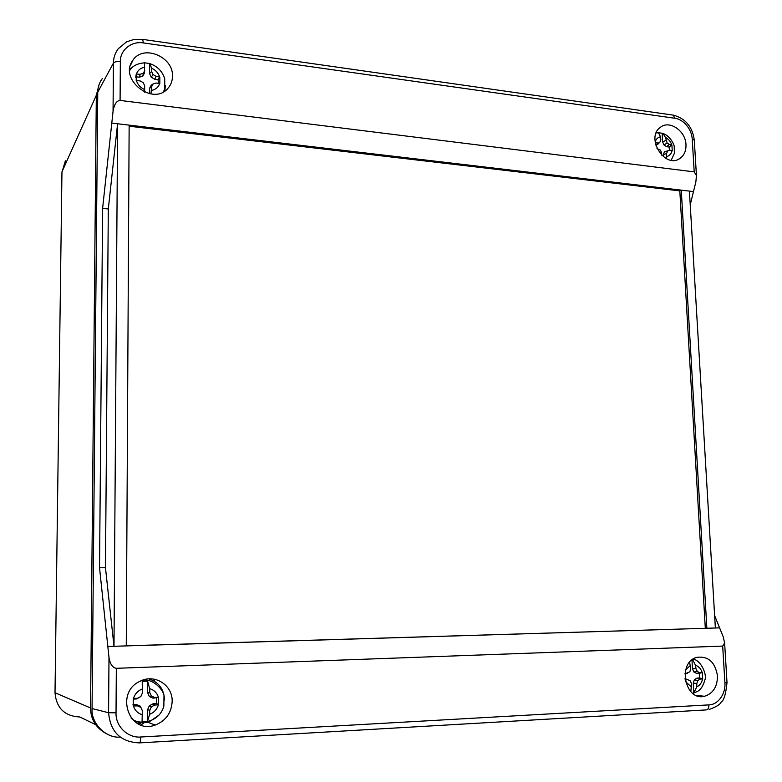 <?xml version="1.0" encoding="UTF-8"?>
<svg xmlns="http://www.w3.org/2000/svg" width="782" height="782" viewBox="0 0 782 782"><rect width="100%" height="100%" fill="white"/><g stroke="black" fill="none" stroke-linecap="round" stroke-linejoin="round"><path stroke-width="1.17" d="M61.944 172.294L65.385 160.818M95.551 724.611L79.881 716.996C64.681 716.195 56.392 708.13 55.014 692.813L61.954 171.884L96.323 95.257L99.197 84.241M107.251 734.161C96.215 728.423 90.644 719.694 90.556 707.974L96.323 95.257M153.233 679.147L154.797 681.484M143.438 723.477L140.672 724.934M138.805 724.152L140.232 723.536M120.193 737.074C105.853 738.511 90.771 723.057 92.061 708.551L97.76 92.178C97.74 87.379 99.255 82.843 102.305 78.571M138.306 723.907L139.343 723.458M727.006 682.52L724.894 682.803C725.872 693.624 718.159 704.797 708.912 704.885L140.75 737.006C140.652 740.818 140.213 742.783 139.411 742.89C120.663 742.05 110.389 732.001 108.581 712.734L108.991 657.535L99.539 567.791L102.608 208.423L113.058 111.327C114.182 104.377 116.528 100.741 120.086 100.428L120.34 61.67C119.988 50.243 131.347 40.752 143.468 42.951L674.778 118.248C683.585 119.363 691.747 129.098 692.236 139.157L694.201 171.884L120.086 100.428M694.308 140.398L696.43 175.451L695.872 181.923L690.232 204.728M714.631 615.6L723.262 636.929L724.621 642.951L727.006 682.578C725.852 694.133 723.888 700.633 721.102 702.099C720.261 704.445 716.283 706.899 709.176 709.46L709.196 709.46M113.058 111.327L113.41 63.117C113.498 57.712 115.081 52.951 118.17 48.846L118.62 48.279M99.539 567.791L105.472 567.732L108.307 208.97L102.608 208.423M105.472 567.732L113.996 646.264L107.828 646.46L126.264 645.903L129.147 125.13L693.487 191.59L689.421 191.121L715.364 627.985L719.596 627.868L126.264 645.903M108.991 657.535C110.086 664.133 112.53 667.73 116.323 668.307L722.685 646.079L724.621 642.951M696.43 175.451L694.201 171.884M108.307 208.97L117.593 123.781L111.787 123.087L129.147 125.13M140.75 737.006C128.013 738.228 115.413 726.419 116.029 712.803L116.323 668.307M113.996 646.264L117.593 123.781M717.475 675.873C717.426 686.743 713.096 693.546 704.484 696.283C684.739 701.513 677.095 662.051 696.879 657.33C708.297 655.912 715.159 662.09 717.475 675.873M172.167 701.386C171.493 712.901 165.843 720.789 155.227 725.061C129.01 735.06 114.377 692.471 140.144 681.22C154.592 673.527 172.734 685.071 172.167 701.386M126.264 645.815L706.869 628.259L681.269 190.143L679.822 190.896L129.138 126.215M172.48 76.235C172.431 80.751 171.014 84.661 168.228 87.965C153.487 106.929 118.004 79.187 132.989 60.136C143.272 44.115 173.526 56.675 172.48 76.235M685.98 144.69C686.185 150.916 684.133 155.53 679.822 158.531C664.837 169.283 645.091 137.407 660.507 127.231C669.587 119.841 685.677 130.965 685.98 144.69M164.904 90.917L165.325 85.424M133.83 66.167L129.792 68.904M148.736 678.874C158.678 682.051 163.956 689.04 164.562 699.831L164.562 700.027M159.02 715.1L148.316 722.46L136.733 723.027M705.305 628.229L679.822 190.896M156.752 698.033L156.742 703.605L153.116 703.771L149.323 705.775L147.544 709.773L147.505 721.454L142.07 721.737L142.334 710.643L140.819 707.358L137.515 705.892L133.243 705.98L133.272 698.482L137.544 698.238L140.858 696.488L142.402 693.048L142.216 681.347L147.632 681.122L147.593 692.735L149.812 692.725L151.395 696.009L154.601 697.456L158.609 697.329L153.135 698.199L149.352 696.547L147.593 692.735M132.96 704.719L136.537 704.553L140.34 706.205L142.334 710.643M140.34 706.205L140.819 707.358M140.858 696.488L136.567 698.952L133.116 699.118M136.537 704.553L137.515 705.892M136.567 698.952L137.544 698.238M147.632 681.122L149.645 688.649L149.812 692.725M149.352 696.547L151.395 696.009M153.135 698.199L154.601 697.456M156.742 703.605L158.599 704.778L158.609 697.329M153.116 703.771L154.592 705.081L151.366 706.85L149.763 710.281L149.577 714.328L147.505 721.454M158.599 704.778L154.592 705.081M149.323 705.775L151.366 706.85M147.544 709.773L149.763 710.281M690.838 691.659L691.532 683.712L690.35 680.946L687.857 679.695L685.149 679.744M685.003 678.659L687.857 679.695M692.471 693.155L693.829 692.94L693.272 683.116L694.348 679.763L696.957 678.092L699.538 677.974L699.274 673.292L696.694 673.41L693.908 671.992L692.461 668.766L691.962 659.92M684.954 673.928L689.832 671.806L690.702 668.923L689.636 662.178M685.012 673.4L687.495 673.253M692.549 659.48L695.501 665.267L695.98 668.688L697.329 671.464L699.636 672.706L702.334 672.628L699.274 673.292M692.461 668.766L695.98 668.688M693.908 671.992L697.329 671.464M696.694 673.41L699.636 672.706M699.538 677.974L702.695 678.893L702.334 672.628M696.957 678.092L700.007 679.118L697.847 680.584L696.821 683.458L696.733 686.87L693.829 692.94M702.695 678.893L700.007 679.118M694.348 679.763L697.847 680.584M693.272 683.116L696.821 683.458M144.611 92.159L144.68 85.854L143.262 82.677L140.183 80.947L136.215 80.526L136.244 74.026L135.745 77.33M149.499 93.703L149.518 88.386L151.18 85.199L153.086 83.957L151.6 86.753L150.965 93.948M158.306 83.371L158.101 79.676L154.728 79.236L151.209 77.183L149.567 73.576L149.597 63.489L144.553 62.804L144.514 72.902L142.842 76.079L139.294 77.203L135.873 76.753M139.294 77.203L140.213 74.29L143.302 73.244L144.738 70.576M136.244 74.026L140.213 74.29M142.842 76.079L143.302 73.244M144.553 62.804L144.582 62.853C137.397 63.371 132.441 65.932 129.714 70.546M163.546 91.758L164.777 88.522L164.709 78.679C162.353 71.279 157.475 66.294 150.076 63.723L151.483 68.132L151.64 71.504L153.116 74.544L156.107 76.401L159.841 77.154L158.101 79.676M149.567 73.576L151.64 71.504M151.209 77.183L153.116 74.544M154.728 79.236L156.107 76.401M153.086 83.957L156.087 83.019L159.831 83.615L159.841 77.154M149.518 88.386L151.6 86.753M661.611 155.139L661.582 152.803L660.467 150.105L657.007 148.541M663.478 156.781L663.361 154.65L664.397 151.884L669.656 150.173L667.603 151.034L666.616 153.448L666.264 158.58M669.431 150.222L669.109 147.016L666.645 146.693L664.006 144.993L662.637 141.923L662.149 133.243L658.473 132.745L660.526 136.772L660.849 139.675L660.008 142.001L657.916 144.191L655.736 145.081M655.697 144.944L660.008 142.001M655.228 142.783L657.779 142.95M671.21 160.242L674.377 153.321L674.211 146.557C674.846 146.586 670.897 135.99 663.156 133.614L665.433 137.427L667.144 142.95L669.333 144.475L671.904 145.041L669.109 147.016M663.156 133.614L662.149 133.243M662.637 141.923L665.863 140.349M664.006 144.993L667.144 142.95M666.645 146.693L669.333 144.475M669.656 150.173L672.227 150.594L671.904 145.041M664.397 151.884L667.603 151.034M663.361 154.65L666.616 153.448M55.014 692.744L90.556 707.974M120.34 61.67C116.782 61.338 114.475 61.817 113.41 63.117L97.76 92.178M92.061 708.551L108.581 712.734L116.029 712.803M708.912 704.885C708.912 708.072 707.974 709.753 706.107 709.919L139.626 742.88M694.299 140.095L692.236 139.157M722.685 646.079L724.894 682.803M672.549 115.013L673.234 115.12L674.778 118.248M142.617 39.383L143.468 42.951M158.423 704.787C156.967 709.421 154.015 712.607 149.577 714.328M142.304 714.699C137.837 713.409 134.885 710.506 133.439 705.98M133.468 698.473C134.963 693.82 137.935 690.643 142.402 688.962M149.645 688.649C154.074 689.949 156.996 692.852 158.433 697.339M702.568 678.903C701.767 682.794 699.822 685.452 696.733 686.87M691.562 687.134L685.501 681.581M685.687 669.851L690.34 665.492M695.501 665.267C698.727 666.391 700.965 668.845 702.207 672.628M159.655 83.586C158.306 87.379 155.559 89.656 151.425 90.438M144.65 89.568C140.496 87.721 137.74 84.72 136.391 80.546M136.42 74.036C137.808 70.233 140.584 67.956 144.729 67.223M151.483 68.132C155.608 69.979 158.335 72.98 159.675 77.115M672.109 150.574C671.327 153.859 669.47 155.862 666.528 156.605M655.111 141.923C656.078 139.079 657.887 137.358 660.526 136.772M665.433 137.427C668.502 138.952 670.614 141.474 671.797 145.012M694.289 140.076C692.402 126.645 685.384 118.326 673.243 115.12L142.91 39.423L133.918 39.471L126.606 41.817L118.219 48.797M696.068 695.354L704.484 696.283M148.316 722.46L155.227 725.061M130.457 65.385L132.989 60.136M677.896 159.528L679.822 158.531M130.995 717.876C137.71 725.823 159.479 723.047 163.858 706.087L163.985 695.638C164.142 691.171 153.086 677.378 141.816 680.467M692.705 693.331L697.446 691.464C700.77 689.656 703.243 685.804 704.865 679.91C707.28 675.345 701.288 660.379 693.135 659.07M658.561 132.774L656.176 132.93"/></g></svg>
